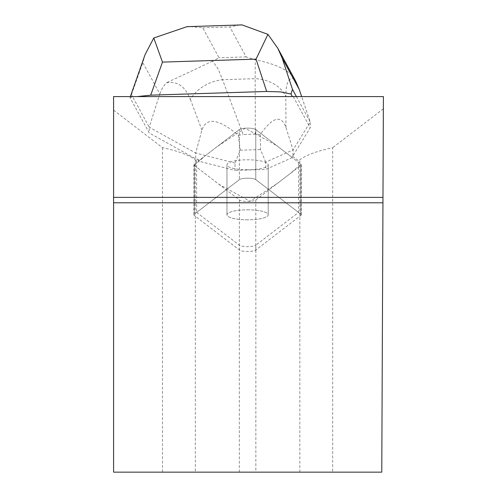<?xml version="1.0" encoding="UTF-8"?>
<svg xmlns="http://www.w3.org/2000/svg" width="497" height="497" viewBox="0 0 497 497"><rect width="100%" height="100%" fill="white"/><g stroke="black" fill="none" stroke-linecap="round" stroke-linejoin="round"><path stroke-width="0.37" stroke-dasharray="2.48 1.86" d="M247.593 219.811A20.626 4.989 -0 0 1 226.961 214.822A20.626 4.989 -0 0 1 247.593 209.827A20.626 4.989 -0 0 1 268.218 214.822A20.626 4.989 -0 0 1 247.593 219.811M300.853 214.195L255.787 179.622A8.598 2.081 180 0 0 247.593 178.168A8.598 2.081 180 0 0 239.392 179.622L194.333 214.195A8.598 2.081 180 0 0 193.936 214.822A8.598 2.081 180 0 0 194.333 215.443L239.392 250.022A8.598 2.081 180 0 0 247.593 251.476A8.598 2.081 180 0 0 255.787 250.022L300.853 215.443A8.598 2.081 180 0 0 301.25 214.822A8.598 2.081 180 0 0 300.853 214.195L300.853 164.153A8.598 2.081 -0 0 1 301.25 164.78A8.598 2.081 -0 0 1 300.853 165.408L255.787 199.98A8.598 2.081 -0 0 1 247.593 201.434A8.598 2.081 -0 0 1 239.392 199.98L194.333 165.408A8.598 2.081 -0 0 1 193.936 164.78A8.598 2.081 -0 0 1 194.333 164.153L239.392 129.58A8.598 2.081 -0 0 1 247.593 128.127A8.598 2.081 -0 0 1 255.787 129.58L300.853 164.153M247.593 169.769A20.626 4.989 -0 0 1 226.961 164.78A20.626 4.989 -0 0 1 247.593 159.792A20.626 4.989 -0 0 1 268.218 164.78A20.626 4.989 -0 0 1 247.593 169.769A20.626 4.989 180 0 0 268.218 164.78A20.626 4.989 180 0 0 247.593 159.792A20.626 4.989 180 0 0 226.961 164.78A20.626 4.989 180 0 0 247.593 169.769M293.255 96.592L310.252 127.822L293.031 155.704L292.311 156.027L298.542 160.811L299.846 159.81A110.452 26.72 180 0 1 332.673 147.69L332.673 472.15L381.777 472.15L383.411 96.592L113.589 96.592L113.589 472.15L255.856 472.15L255.856 245.176L298.542 212.424L298.542 160.811M383.361 108.8L332.673 147.69M113.589 110.154L162.507 147.69A110.452 26.72 180 0 1 195.34 159.81L196.638 160.811L198.359 159.487L195.675 158.804L149.212 132.954L130.133 97.884L130.344 96.592M132.401 96.592L130.133 97.884M198.359 159.487L198.359 161.065L239.392 129.58L239.392 179.622L239.392 129.58A8.598 2.081 180 0 1 247.593 128.127A8.598 2.081 180 0 1 255.787 129.58L292.311 157.599L292.311 156.027M196.638 160.811L196.638 212.424L239.392 179.622A8.598 2.081 180 0 1 247.593 178.168A8.598 2.081 180 0 1 255.787 179.622L298.542 212.424M247.593 209.827A20.626 4.989 -0 0 1 268.218 214.822A20.626 4.989 -0 0 1 247.593 219.811A20.626 4.989 -0 0 1 226.961 214.822A20.626 4.989 -0 0 1 247.593 209.827M332.673 472.15L255.856 472.15M196.638 212.424L239.33 245.176A8.66 2.094 -0 0 0 247.593 246.642A8.66 2.094 -0 0 0 255.856 245.176M382.951 202.788L113.589 202.788M162.507 147.69L162.507 472.15M293.031 155.704L293.031 149.926L310.252 122.045L310.252 127.822M130.754 94.915L131.45 94.536L149.212 127.17L149.212 132.954M145.093 54.583L142.801 62.61L159.823 93.896L149.212 127.17L195.675 153.026L195.675 158.804M296.398 96.592L310.252 122.045L301.654 96.592M235.056 163.066L195.675 153.026L201.9 130.071C206.435 116.901 218.581 118.64 238.343 135.29L240.256 150.224L235.056 163.066L235.056 170.421L198.359 161.065M292.311 157.599L265.733 169.44L235.056 170.421M265.733 162.084L260.527 149.578L260.229 134.594C272.623 116.919 281.196 114.521 285.949 127.394L293.031 149.926L265.733 162.084L265.733 169.44M240.256 150.224L260.527 149.578M159.823 93.896L162.42 87.938L166.091 82.949C177.025 80.657 185.126 86.161 190.401 99.462A34.653 25.981 159.4 0 1 222.538 79.713L218.121 68.953L212.679 61.106L219.022 57.764L202.72 27.801L189.984 26.571M239.716 24.987L229.819 26.937L246.127 56.9L255.29 59.752L255.154 78.675A34.653 27 179.8 0 1 285.837 96.424C285.918 82.949 288.745 77.097 294.311 78.868L295.74 81.266M255.352 134.134L243.126 134.525L222.538 79.713L255.154 78.675L255.352 134.134L260.229 134.594M238.343 135.29L243.126 134.525M212.679 61.106L166.091 82.949M294.311 78.868C289.857 70.673 276.848 64.299 255.29 59.752M194.333 165.408L205.037 155.946L217.313 146.522L245.077 128.22L276.289 145.31L300.847 164.153L290.149 173.615L277.866 183.039L250.109 201.341L218.891 184.25L194.333 165.408L194.333 215.443M255.787 129.58L255.787 179.622L255.787 129.58M255.787 250.022L255.787 199.98M300.853 165.408L300.853 215.443M239.392 199.98L239.392 250.022M194.333 164.153L194.333 214.195M299.846 472.15L299.846 159.81M239.33 472.15L239.33 245.176M195.34 159.81L195.34 472.15M131.45 94.536L142.801 62.61M246.127 56.9L219.022 57.764M202.72 27.801L229.819 26.937M190.401 99.462L201.9 130.071M285.949 127.394L285.837 96.424M193.936 214.822L193.936 164.78M301.25 214.822L301.25 164.78M268.218 214.822L268.218 164.78L268.218 214.822M226.961 214.822L226.961 164.78L226.961 214.822"/><path stroke-width="0.75" d="M113.589 202.788L113.589 96.592L383.411 96.592L381.777 472.15L113.589 472.15L113.589 202.788L382.951 202.788M382.976 197.371L113.589 197.371M130.344 96.592L145.093 54.595M277.724 48.153L295.74 81.266L299.237 89.454L282.215 58.174L292.491 89.404L296.398 96.592M292.491 89.404L290.993 94.014L292.398 96.592M189.984 26.571L187.245 26.589L153.772 37.996L162.476 62.106L150.721 95.157L137.197 96.592M153.772 37.996L145.093 54.583M290.993 94.014L280.525 91.92L266.672 91.467L256.036 59.124L267.945 34.361L241.84 24.85L239.716 24.987M150.721 95.157L266.672 91.467M299.237 89.454L301.654 96.592M282.215 58.174L277.773 48.234L267.945 34.361M256.036 59.124L162.476 62.106M187.245 26.658L241.846 24.918"/></g></svg>
